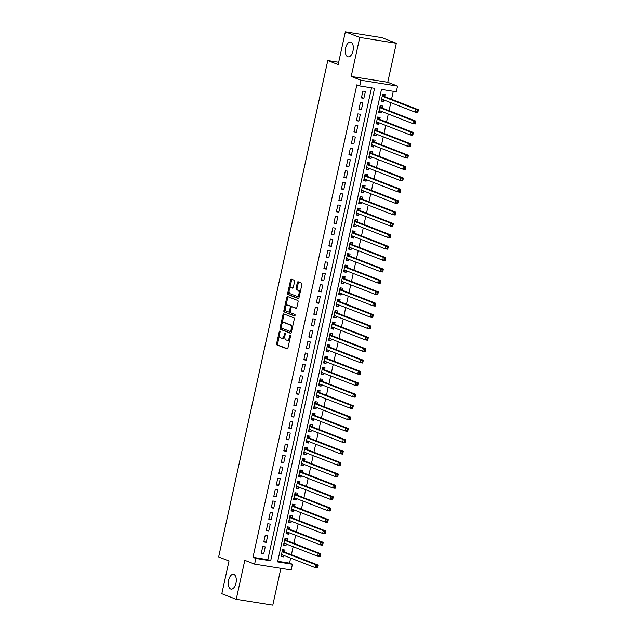 <?xml version="1.0" encoding="UTF-8"?>
<svg xmlns="http://www.w3.org/2000/svg" width="637" height="637" viewBox="0 0 637 637"><rect width="100%" height="100%" fill="white"/><g stroke="black" fill="none" stroke-linecap="round" stroke-linejoin="round"><path stroke-width="0.96" d="M279.794 331.081A0.804 0.414 -80.9 0 0 279.229 331.71L276.617 343.582A1.147 0.597 -80.9 0 0 276.936 344.92L287.128 348.877A1.147 0.597 -80.9 0 0 287.191 348.901A1.147 0.597 -80.9 0 0 287.94 347.985L290.544 336.113A0.804 0.414 -80.9 0 0 289.755 335.803L289.413 337.339A3.679 1.911 -80.9 0 1 287.024 340.269A3.679 1.911 -80.9 0 1 286.817 340.214L285.973 339.879A3.679 1.911 -80.9 0 1 284.946 335.603L285.28 334.067A0.804 0.414 -80.9 0 0 284.492 333.756L284.158 335.293A3.679 1.911 -80.9 0 1 281.761 338.223A3.679 1.911 -80.9 0 1 281.554 338.167L280.71 337.833A3.679 1.911 -80.9 0 1 279.683 333.557L280.025 332.02A0.804 0.414 -80.9 0 0 279.794 331.081M347.706 56.741A7.493 3.894 -80.9 0 0 348.128 56.852A7.493 3.894 -80.9 0 0 353.081 50.482A7.493 3.894 -80.9 0 0 350.907 42.169A7.493 3.894 -80.9 0 0 350.485 42.05A7.493 3.894 -80.9 0 0 345.533 48.428A7.493 3.894 -80.9 0 0 347.706 56.741M230.682 589.002A7.493 3.894 -80.9 0 0 231.104 589.114A7.493 3.894 -80.9 0 0 236.056 582.744A7.493 3.894 -80.9 0 0 233.883 574.431A7.493 3.894 -80.9 0 0 233.46 574.311A7.493 3.894 -80.9 0 0 228.508 580.689A7.493 3.894 -80.9 0 0 230.682 589.002M294.581 281.602A1.147 0.597 -80.9 0 0 294.254 280.264L291.396 279.149A1.147 0.597 -80.9 0 0 291.332 279.133A1.147 0.597 -80.9 0 0 290.591 280.049L287.685 293.235A1.147 0.597 -80.9 0 0 288.012 294.573L298.196 298.538A1.147 0.597 -80.9 0 0 298.259 298.554A1.147 0.597 -80.9 0 0 299.008 297.638L301.906 284.452A1.147 0.597 -80.9 0 0 301.588 283.115L298.132 281.769A1.147 0.597 -80.9 0 0 298.068 281.753A1.147 0.597 -80.9 0 0 297.32 282.669L296.078 288.314A1.147 0.597 -80.9 0 0 296.404 289.652L298.116 290.313A3.074 1.6 -80.9 0 1 299 293.729A3.074 1.6 -80.9 0 1 296.969 296.34A3.074 1.6 -80.9 0 1 296.794 296.293L290.09 293.689A3.074 1.6 -80.9 0 1 289.198 290.281A3.074 1.6 -80.9 0 1 291.236 287.661A3.074 1.6 -80.9 0 1 291.404 287.709L292.526 288.139A1.147 0.597 -80.9 0 0 292.59 288.163A1.147 0.597 -80.9 0 0 293.339 287.247L294.581 281.602M359.746 85.955L360.996 80.262L397.552 86.091L396.302 91.784L381.483 89.419L277.597 561.906L292.423 564.271L291.165 569.964L254.609 564.135L255.859 558.442L270.677 560.807L374.564 88.32L359.746 85.955L356.863 84.832L252.977 557.319L255.859 558.442M254.609 564.135L244.807 560.321L236.231 599.313L221.819 593.716L229.017 560.982L218.642 556.945L327.784 60.547L338.159 64.584L345.358 31.85L359.77 37.456L351.194 76.448L360.996 80.262M283.76 313.906A1.147 0.597 -80.9 0 0 283.696 313.89A1.147 0.597 -80.9 0 0 282.947 314.805L280.049 327.991A1.147 0.597 -80.9 0 0 280.368 329.329L290.552 333.294A1.147 0.597 -80.9 0 0 290.615 333.31A1.147 0.597 -80.9 0 0 291.364 332.395L294.262 319.209A1.147 0.597 -80.9 0 0 293.944 317.871L283.76 313.906M283.871 310.617L286.769 297.431A1.147 0.597 -80.9 0 1 287.51 296.516A1.147 0.597 -80.9 0 1 287.582 296.531L297.766 300.489A1.147 0.597 -80.9 0 1 298.084 301.827L296.842 307.472A1.147 0.597 -80.9 0 1 296.094 308.388A1.147 0.597 -80.9 0 1 296.03 308.372L291.897 306.763A1.147 0.597 -80.9 0 0 291.834 306.747A1.147 0.597 -80.9 0 0 291.093 307.663L290.265 311.405A1.147 0.597 -80.9 0 0 290.583 312.743L294.883 314.415A0.804 0.414 -80.9 0 1 294.541 315.976L284.19 311.955A1.147 0.597 -80.9 0 1 283.871 310.617L284.858 310.776L285.304 308.722M345.358 31.85L381.913 37.687L396.325 43.284L359.77 37.456M236.231 599.313L272.795 605.15L280.893 568.323M383.952 100.009L383.625 101.474L381.268 100.558M384.692 96.641L385.13 94.642L382.662 94.252L381.157 101.084L383.625 101.474M381.452 111.387L381.125 112.86L378.768 111.945M382.192 108.019L382.63 106.029L380.154 105.638L378.657 112.47L381.125 112.86M378.943 122.774L378.625 124.247L376.268 123.331M379.684 119.406L380.122 117.415L377.653 117.025L376.149 123.849L378.625 124.247M376.443 134.16L376.117 135.633L373.76 134.718M377.184 130.792L377.622 128.801L375.153 128.403L373.648 135.235L376.117 135.633M373.935 145.547L373.616 147.02L371.26 146.104M374.675 142.178L375.113 140.188L372.645 139.79L371.148 146.621L373.616 147.02M371.435 156.933L371.108 158.406L368.759 157.482M372.175 153.565L372.613 151.574L370.145 151.176L368.64 158.008L371.108 158.406M368.934 168.319L368.608 169.784L366.251 168.869M369.675 164.951L370.113 162.953L367.637 162.562L366.14 169.394L368.608 169.784M366.426 179.706L366.108 181.171L363.751 180.255M367.167 176.338L367.605 174.339L365.136 173.949L363.631 180.781L366.108 181.171M363.926 191.084L363.6 192.557L361.243 191.641M364.667 187.716L365.105 185.725L362.636 185.335L361.131 192.167L363.6 192.557M361.426 202.47L361.099 203.944L358.742 203.028M362.166 199.102L362.604 197.112L360.128 196.722L358.631 203.545L361.099 203.944M358.918 213.857L358.599 215.33L356.242 214.414M359.658 210.489L360.096 208.498L357.628 208.1L356.123 214.932L358.599 215.33M356.417 225.243L356.091 226.716L353.734 225.801M357.158 221.875L357.596 219.884L355.127 219.486L353.623 226.318L356.091 226.716M353.909 236.63L353.591 238.103L351.234 237.187M354.65 233.261L355.088 231.271L352.619 230.873L351.122 237.705L353.591 238.103M351.409 248.016L351.083 249.481L348.734 248.565M352.15 244.648L352.587 242.649L350.119 242.259L348.614 249.091L351.083 249.481M348.909 259.402L348.582 260.867L346.225 259.952M349.649 256.034L350.087 254.036L347.611 253.645L346.114 260.477L348.582 260.867M346.401 270.781L346.082 272.254L343.725 271.338M347.141 267.413L347.579 265.422L345.111 265.032L343.606 271.864L346.082 272.254M343.9 282.167L343.574 283.64L341.217 282.724M344.641 278.799L345.079 276.808L342.61 276.418L341.106 283.242L343.574 283.64M341.4 293.553L341.074 295.027L338.717 294.111M342.141 290.185L342.579 288.195L340.102 287.797L338.605 294.628L341.074 295.027M338.892 304.94L338.573 306.413L336.217 305.497M339.632 301.572L340.07 299.581L337.602 299.183L336.097 306.015L338.573 306.413M336.392 316.326L336.065 317.799L333.708 316.884M337.132 312.958L337.57 310.967L335.102 310.569L333.597 317.401L336.065 317.799M333.884 327.713L333.565 329.178L331.208 328.262M334.624 324.344L335.062 322.354L332.594 321.956L331.097 328.788L333.565 329.178M331.383 339.099L331.057 340.564L328.708 339.648M332.124 335.731L332.562 333.732L330.093 333.342L328.588 340.174L331.057 340.564M328.883 350.477L328.557 351.95L326.2 351.035M329.624 347.109L330.062 345.119L327.585 344.728L326.088 351.56L328.557 351.95M326.375 361.864L326.056 363.337L323.7 362.421M327.115 358.496L327.553 356.505L325.085 356.115L323.58 362.947L326.056 363.337M323.875 373.25L323.548 374.723L321.191 373.808M324.615 369.882L325.053 367.891L322.585 367.493L321.08 374.325L323.548 374.723M321.374 384.637L321.048 386.11L318.691 385.194M322.115 381.268L322.553 379.278L320.077 378.88L318.58 385.711L321.048 386.11M318.866 396.023L318.548 397.496L316.191 396.58M319.607 392.655L320.045 390.664L317.576 390.266L316.071 397.098L318.548 397.496M316.366 407.409L316.04 408.874L313.683 407.959M317.107 404.041L317.545 402.051L315.076 401.652L313.571 408.484L316.04 408.874M313.858 418.796L313.539 420.261L311.182 419.345M314.598 415.428L315.036 413.429L312.568 413.039L311.071 419.871L313.539 420.261M311.358 430.174L311.031 431.647L308.682 430.731M312.098 426.806L312.536 424.815L310.068 424.425L308.563 431.257L311.031 431.647M308.857 441.56L308.531 443.034L306.174 442.118M309.598 438.192L310.036 436.202L307.56 435.812L306.063 442.643L308.531 443.034M306.349 452.947L306.031 454.42L303.674 453.504M307.09 449.579L307.528 447.588L305.059 447.19L303.554 454.022L306.031 454.42M303.849 464.333L303.523 465.806L301.166 464.891M304.59 460.965L305.027 458.974L302.559 458.576L301.054 465.408L303.523 465.806M301.349 475.72L301.022 477.193L298.665 476.277M302.089 472.351L302.527 470.361L300.051 469.963L298.554 476.794L301.022 477.193M298.841 487.106L298.522 488.571L296.165 487.655M299.581 483.738L300.019 481.747L297.551 481.349L296.046 488.181L298.522 488.571M296.34 498.492L296.014 499.957L293.657 499.042M297.081 495.124L297.519 493.126L295.05 492.735L293.546 499.567L296.014 499.957M293.832 509.879L293.514 511.344L291.157 510.428M294.573 506.511L295.011 504.512L292.542 504.122L291.045 510.954L293.514 511.344M291.332 521.257L291.005 522.73L288.657 521.814M292.072 517.889L292.51 515.898L290.042 515.508L288.537 522.34L291.005 522.73M288.832 532.643L288.505 534.117L286.148 533.201M289.572 529.275L290.01 527.285L287.534 526.895L286.037 533.718L288.505 534.117M286.324 544.03L286.005 545.503L283.648 544.587M287.064 540.662L287.502 538.671L285.034 538.273L283.529 545.105L286.005 545.503M262.77 546.506L261.266 553.338L263.734 553.736L265.239 546.904L262.77 546.506M265.271 535.12L263.774 541.952L266.242 542.35L267.739 535.518L265.271 535.12M267.779 523.741L266.274 530.565L268.742 530.963L270.247 524.132L267.779 523.741M270.279 512.355L268.774 519.187L271.251 519.577L272.747 512.745L270.279 512.355M272.779 500.969L271.282 507.8L273.751 508.191L275.256 501.359L272.779 500.969M275.288 489.582L273.783 496.414L276.251 496.804L277.756 489.972L275.288 489.582M277.788 478.196L276.283 485.028L278.759 485.418L280.256 478.594L277.788 478.196M280.288 466.81L278.791 473.641L281.259 474.039L282.764 467.208L280.288 466.81M282.796 455.423L281.291 462.255L283.76 462.653L285.265 455.821L282.796 455.423M285.296 444.037L283.799 450.869L286.268 451.267L287.765 444.435L285.296 444.037M287.805 432.658L286.3 439.49L288.768 439.88L290.273 433.049L287.805 432.658M290.305 421.272L288.8 428.104L291.276 428.494L292.773 421.662L290.305 421.272M292.805 409.886L291.308 416.717L293.776 417.108L295.281 410.276L292.805 409.886M295.313 398.499L293.808 405.331L296.277 405.721L297.782 398.897L295.313 398.499M297.813 387.113L296.309 393.945L298.785 394.343L300.282 387.511L297.813 387.113M300.314 375.726L298.817 382.558L301.285 382.956L302.79 376.125L300.314 375.726M302.822 364.34L301.317 371.172L303.785 371.57L305.29 364.738L302.822 364.34M305.322 352.962L303.825 359.794L306.293 360.184L307.79 353.352L305.322 352.962M307.83 341.575L306.325 348.407L308.794 348.797L310.299 341.965L307.83 341.575M310.33 330.189L308.826 337.021L311.302 337.411L312.799 330.579L310.33 330.189M312.831 318.803L311.334 325.634L313.802 326.025L315.307 319.201L312.831 318.803M315.339 307.416L313.834 314.248L316.302 314.646L317.807 307.814L315.339 307.416M317.839 296.03L316.334 302.862L318.811 303.26L320.307 296.428L317.839 296.03M320.339 284.643L318.842 291.475L321.311 291.873L322.816 285.042L320.339 284.643M322.848 273.265L321.343 280.089L323.811 280.487L325.316 273.655L322.848 273.265M325.348 261.879L323.851 268.71L326.319 269.101L327.816 262.269L325.348 261.879M327.856 250.492L326.351 257.324L328.819 257.714L330.324 250.882L327.856 250.492M330.356 239.106L328.851 245.938L331.328 246.328L332.825 239.496L330.356 239.106M332.856 227.72L331.359 234.551L333.828 234.949L335.333 228.118L332.856 227.72M335.365 216.333L333.86 223.165L336.328 223.563L337.833 216.731L335.365 216.333M337.865 204.947L336.36 211.779L338.836 212.177L340.333 205.345L337.865 204.947M340.365 193.568L338.868 200.392L341.336 200.79L342.841 193.959L340.365 193.568M342.873 182.182L341.368 189.014L343.837 189.404L345.342 182.572L342.873 182.182M345.373 170.796L343.876 177.627L346.345 178.018L347.842 171.186L345.373 170.796M347.882 159.409L346.377 166.241L348.845 166.631L350.35 159.799L347.882 159.409M350.382 148.023L348.877 154.855L351.353 155.253L352.85 148.421L350.382 148.023M352.882 136.636L351.385 143.468L353.853 143.866L355.358 137.035L352.882 136.636M355.39 125.25L353.885 132.082L356.354 132.48L357.859 125.648L355.39 125.25M357.89 113.872L356.386 120.696L358.862 121.094L360.359 114.262L357.89 113.872M360.391 102.485L358.894 109.317L361.362 109.707L362.867 102.875L360.391 102.485M252.977 557.319L267.795 559.684L371.538 87.834M363.862 98.321L365.367 91.489L362.899 91.099L361.394 97.931L363.862 98.321L361.513 97.405M277.74 561.269L289.54 563.156L290.655 558.076M291.396 554.708L293.155 546.689M293.896 543.321L295.664 535.303M296.404 531.935L298.164 523.917M298.904 520.548L300.664 512.53M301.405 509.162L303.172 501.144M303.913 497.776L305.672 489.757M306.413 486.389L308.173 478.379M308.913 475.011L310.681 466.993M311.421 463.625L313.181 455.606M313.922 452.238L315.689 444.22M316.43 440.852L318.189 432.834M318.93 429.465L320.69 421.447M321.43 418.079L323.198 410.061M323.938 406.693L325.698 398.674M326.439 395.306L328.198 387.296M328.939 383.928L330.707 375.91M331.447 372.541L333.207 364.523M333.947 361.155L335.715 353.137M336.455 349.769L338.215 341.75M338.956 338.382L340.715 330.364M341.456 326.996L343.224 318.978M343.964 315.61L345.724 307.599M346.464 304.231L348.224 296.213M348.965 292.845L350.732 284.827M351.473 281.458L353.232 273.44M353.973 270.072L355.741 262.054M356.481 258.686L358.241 250.667M358.981 247.299L360.741 239.281M361.482 235.913L363.249 227.903M363.99 224.535L365.749 216.516M366.49 213.148L368.25 205.13M368.99 201.762L370.758 193.744M371.498 190.375L373.258 182.357M373.999 178.989L375.766 170.971M376.507 167.603L378.267 159.584M379.007 156.216L380.767 148.206M381.507 144.838L383.275 136.82M384.015 133.452L385.775 125.433M386.516 122.065L388.275 114.047M389.016 110.679L390.784 102.661M391.524 99.292L393.276 91.306M284.564 552.048L285.002 550.057L282.533 549.659L281.028 556.491L283.497 556.889L283.823 555.416M338.661 62.283L327.784 60.547M351.194 76.448L387.758 82.284L396.325 43.284M387.758 82.284L397.552 86.091M289.54 563.156L292.423 564.271M267.795 559.684L270.677 560.807M283.497 556.889L281.14 555.974M263.734 553.736L261.385 552.82M266.242 542.35L263.885 541.434M268.742 530.963L266.385 530.048M271.251 519.577L268.894 518.661M273.751 508.191L271.394 507.275M276.251 496.804L273.894 495.889M278.759 485.418L276.402 484.502M281.259 474.039L278.902 473.124M283.76 462.653L281.411 461.737M286.268 451.267L283.911 450.351M288.768 439.88L286.411 438.965M291.276 428.494L288.919 427.578M293.776 417.108L291.42 416.192M296.277 405.721L293.92 404.806M298.785 394.343L296.428 393.427M301.285 382.956L298.928 382.041M303.785 371.57L301.436 370.654M306.293 360.184L303.937 359.268M308.794 348.797L306.437 347.882M311.302 337.411L308.945 336.495M313.802 326.025L311.445 325.109M316.302 314.646L313.945 313.73M318.811 303.26L316.454 302.344M321.311 291.873L318.954 290.958M323.811 280.487L321.462 279.571M326.319 269.101L323.962 268.185M328.819 257.714L326.462 256.799M331.328 246.328L328.971 245.412M333.828 234.949L331.471 234.034M336.328 223.563L333.971 222.647M338.836 212.177L336.479 211.261M341.336 200.79L338.98 199.875M343.837 189.404L341.488 188.488M346.345 178.018L343.988 177.102M348.845 166.631L346.488 165.716M351.353 155.253L348.996 154.329M353.853 143.866L351.497 142.951M356.354 132.48L353.997 131.564M358.862 121.094L356.505 120.178M361.362 109.707L359.005 108.792M282.549 338.319A3.679 1.911 -80.9 0 0 282.748 338.374A3.679 1.911 -80.9 0 0 284.803 336.535M287.805 340.365A3.679 1.911 -80.9 0 0 288.012 340.421A3.679 1.911 -80.9 0 0 289.939 338.86M279.524 335.038L277.605 343.741A1.147 0.597 -80.9 0 0 277.931 345.079L287.502 348.797M281.124 327.744L281.036 328.151A1.147 0.597 -80.9 0 0 281.355 329.488L290.926 333.207M284.373 314.145A1.147 0.597 -80.9 0 0 283.935 314.965L281.928 324.082M281.108 327.076A0.804 0.414 -80.9 0 0 281.331 328.007L290.273 331.487A0.804 0.414 -80.9 0 0 290.838 330.858L291.197 329.233A3.679 1.911 -80.9 0 0 290.177 324.958L284.062 322.577A3.679 1.911 -80.9 0 0 283.855 322.521A3.679 1.911 -80.9 0 0 281.466 325.451L281.108 327.076M290.368 331.503L291.26 331.646A0.804 0.414 -80.9 0 0 291.547 331.566M292.351 327.912A3.679 1.911 -80.9 0 0 291.165 325.117L290.177 324.958M284.628 322.672A3.679 1.911 -80.9 0 1 284.843 322.68A3.679 1.911 -80.9 0 1 285.05 322.736L291.165 325.117M285.822 306.373L287.757 297.583L286.769 297.431M288.195 296.77A1.147 0.597 -80.9 0 0 287.757 297.583M296.404 308.292L292.893 306.923A1.147 0.597 -80.9 0 0 292.821 306.907A1.147 0.597 -80.9 0 0 292.757 306.899M294.859 315.872L284.19 311.955M287.613 305.099A3.074 1.6 -80.9 0 0 287.438 305.051A3.074 1.6 -80.9 0 0 285.408 307.663A3.074 1.6 -80.9 0 0 286.3 311.079L288.665 311.995A1.147 0.597 -80.9 0 0 288.728 312.011A1.147 0.597 -80.9 0 0 289.477 311.095L290.297 307.353A1.147 0.597 -80.9 0 0 289.978 306.015L288.601 305.258A3.074 1.6 -80.9 0 0 288.434 305.211A3.074 1.6 -80.9 0 0 288.25 305.195M288.792 312.019L289.652 312.154A1.147 0.597 -80.9 0 0 289.716 312.17A1.147 0.597 -80.9 0 0 290.217 311.859M291.34 307.058A1.147 0.597 -80.9 0 0 290.966 306.174L289.978 306.015M288.601 305.258L290.966 306.174M284.858 310.776A1.147 0.597 -80.9 0 0 285.177 312.114M292.041 287.813A3.074 1.6 -80.9 0 1 292.224 287.82A3.074 1.6 -80.9 0 1 292.399 287.868L292.901 288.059M297.79 296.452A3.074 1.6 -80.9 0 0 297.957 296.5A3.074 1.6 -80.9 0 0 299.517 295.289M300.091 292.694A3.074 1.6 -80.9 0 0 299.103 290.472L298.116 290.313M298.745 282.008A1.147 0.597 -80.9 0 0 298.307 282.828L297.065 288.473A1.147 0.597 -80.9 0 0 297.391 289.811L299.103 290.472M289.102 291.467L288.672 293.394A1.147 0.597 -80.9 0 0 288.999 294.732L298.57 298.458M292.009 279.388A1.147 0.597 -80.9 0 0 291.579 280.208L289.668 288.872M281.466 554.501L315.132 567.591L315.761 564.748L318.229 565.138L284.102 551.865A1.17 0.605 99.1 0 1 283.903 551.706L282.517 549.715M281.267 555.392L282.597 554.938M317.059 566.006L316.812 567.145L317.799 567.304L318.046 566.166L315.761 564.748L282.095 551.65M317.799 567.304L317.6 567.981L315.132 567.591L316.812 567.145M318.229 565.138L318.046 566.166M283.967 543.114L317.64 556.205L318.261 553.362L320.73 553.752L286.602 540.487A1.17 0.605 99.1 0 1 286.411 540.319L285.026 538.329M283.776 544.006L285.097 543.552M319.567 554.62L319.312 555.759L320.3 555.918L320.554 554.779L318.261 553.362L284.596 540.272M320.3 555.918L320.108 556.603L317.64 556.205L319.312 555.759M320.73 553.752L320.554 554.779M286.475 531.728L320.14 544.818L320.761 541.976L323.238 542.366L289.11 529.1A1.17 0.605 99.1 0 1 288.911 528.933L287.526 526.942M286.276 532.628L287.598 532.166M322.067 543.234L321.82 544.372L322.808 544.531L323.055 543.393L320.761 541.976L287.096 528.885M322.808 544.531L322.609 545.216L320.14 544.818L321.82 544.372M323.238 542.366L323.055 543.393M288.975 520.341L322.64 533.432L323.27 530.589L325.738 530.979L291.611 517.714A1.17 0.605 99.1 0 1 291.412 517.547L290.026 515.556M288.784 521.241L290.106 520.779M324.567 531.855L324.321 532.994L325.308 533.145L325.563 532.006L323.27 530.589L289.604 517.499M325.308 533.145L325.117 533.83L322.64 533.432L324.321 532.994M325.738 530.979L325.563 532.006M291.483 508.955L325.149 522.053L325.77 519.203L328.238 519.601L294.119 506.327A1.17 0.605 99.1 0 1 293.92 506.16L292.534 504.178M291.284 509.855L292.606 509.393M327.076 520.469L326.821 521.607L327.816 521.767L328.063 520.628L325.77 519.203L292.104 506.112M327.816 521.767L327.617 522.444L325.149 522.053L326.821 521.607M328.238 519.601L328.063 520.628M293.983 497.577L327.649 510.667L328.278 507.816L330.746 508.215L296.619 494.941A1.17 0.605 99.1 0 1 296.42 494.774L295.035 492.791M293.784 498.468L295.106 498.015M329.576 509.082L329.329 510.221L330.316 510.38L330.563 509.242L328.278 507.816L294.613 494.726M330.316 510.38L330.117 511.057L327.649 510.667L329.329 510.221M330.746 508.215L330.563 509.242M296.484 486.19L330.149 499.281L330.778 496.43L333.247 496.828L299.119 483.555A1.17 0.605 99.1 0 1 298.928 483.387L297.535 481.405M296.293 487.082L297.614 486.628M332.084 497.696L331.829 498.835L332.817 498.994L333.071 497.855L330.778 496.43L297.113 483.34M332.817 498.994L332.625 499.671L330.149 499.281L331.829 498.835M333.247 496.828L333.071 497.855M298.992 474.804L332.657 487.894L333.278 485.044L335.755 485.442L301.627 472.168A1.17 0.605 99.1 0 1 301.428 472.009L300.043 470.018M298.793 475.696L300.115 475.242M334.584 486.31L334.337 487.448L335.325 487.608L335.572 486.469L333.278 485.044L299.613 471.953M335.325 487.608L335.126 488.284L332.657 487.894L334.337 487.448M335.755 485.442L335.572 486.469M301.492 463.418L335.158 476.508L335.787 473.665L338.255 474.055L304.128 460.79A1.17 0.605 99.1 0 1 303.929 460.623L302.543 458.632M301.293 464.309L302.623 463.855M337.084 474.923L336.838 476.062L337.825 476.221L338.072 475.083L335.787 473.665L302.121 460.575M337.825 476.221L337.626 476.906L335.158 476.508L336.838 476.062M338.255 474.055L338.072 475.083M303.992 452.031L337.666 465.121L338.287 462.279L340.755 462.669L306.628 449.404A1.17 0.605 99.1 0 1 306.437 449.236L305.051 447.246M303.801 452.931L305.123 452.469M339.593 463.537L339.338 464.676L340.325 464.835L340.58 463.696L338.287 462.279L304.621 449.189M340.325 464.835L340.134 465.52L337.666 465.121L339.338 464.676M340.755 462.669L340.58 463.696M306.501 440.645L340.166 453.735L340.787 450.892L343.263 451.283L309.136 438.017A1.17 0.605 99.1 0 1 308.937 437.85L307.552 435.859M306.301 441.545L307.623 441.083M342.093 452.159L341.846 453.297L342.833 453.448L343.08 452.31L340.787 450.892L307.122 437.802M342.833 453.448L342.634 454.133L340.166 453.735L341.846 453.297M343.263 451.283L343.08 452.31M309.001 429.258L342.666 442.357L343.295 439.506L345.764 439.904L311.636 426.631A1.17 0.605 99.1 0 1 311.437 426.464L310.052 424.481M308.81 430.158L310.131 429.696M344.593 440.772L344.346 441.911L345.334 442.07L345.588 440.931L343.295 439.506L309.63 426.416M345.334 442.07L345.143 442.747L342.666 442.357L344.346 441.911M345.764 439.904L345.588 440.931M311.509 417.88L345.174 430.97L345.795 428.12L348.264 428.518L314.145 415.244A1.17 0.605 99.1 0 1 313.945 415.077L312.56 413.094M311.31 418.772L312.632 418.318M347.101 429.386L346.847 430.524L347.842 430.684L348.089 429.545L345.795 428.12L312.13 415.029M347.842 430.684L347.643 431.36L345.174 430.97L346.847 430.524M348.264 428.518L348.089 429.545M314.009 406.494L347.675 419.584L348.304 416.733L350.772 417.131L316.645 403.858A1.17 0.605 99.1 0 1 316.446 403.691L315.06 401.708M313.81 407.385L315.132 406.932M349.602 417.999L349.355 419.138L350.342 419.297L350.589 418.159L348.304 416.733L314.638 403.643M350.342 419.297L350.143 419.974L347.675 419.584L349.355 419.138M350.772 417.131L350.589 418.159M316.509 395.107L350.175 408.198L350.804 405.347L353.272 405.745L319.145 392.472A1.17 0.605 99.1 0 1 318.954 392.312L317.56 390.322M316.318 395.999L317.64 395.545M352.11 406.613L351.855 407.752L352.842 407.911L353.097 406.772L350.804 405.347L317.138 392.257M352.842 407.911L352.651 408.588L350.175 408.198L351.855 407.752M353.272 405.745L353.097 406.772M319.018 383.721L352.683 396.811L353.304 393.969L355.78 394.359L321.653 381.093A1.17 0.605 99.1 0 1 321.454 380.926L320.069 378.935M318.818 384.613L320.14 384.159M354.61 395.227L354.363 396.365L355.35 396.525L355.597 395.386L353.304 393.969L319.639 380.878M355.35 396.525L355.151 397.209L352.683 396.811L354.363 396.365M355.78 394.359L355.597 395.386M321.518 372.334L355.183 385.425L355.812 382.582L358.281 382.972L324.153 369.707A1.17 0.605 99.1 0 1 323.954 369.54L322.569 367.549M321.319 373.234L322.648 372.772M357.11 383.84L356.863 384.979L357.851 385.138L358.098 384L355.812 382.582L322.147 369.492M357.851 385.138L357.652 385.823L355.183 385.425L356.863 384.979M358.281 382.972L358.098 384M324.018 360.948L357.691 374.038L358.312 371.196L360.781 371.586L326.654 358.32A1.17 0.605 99.1 0 1 326.462 358.153L325.077 356.163M323.827 361.848L325.149 361.386M359.618 372.462L359.364 373.601L360.351 373.752L360.606 372.613L358.312 371.196L324.647 358.105M360.351 373.752L360.16 374.437L357.691 374.038L359.364 373.601M360.781 371.586L360.606 372.613M326.526 349.562L360.192 362.652L360.813 359.809L363.289 360.208L329.162 346.934A1.17 0.605 99.1 0 1 328.963 346.767L327.577 344.776M326.327 350.461L327.649 350M362.119 361.075L361.872 362.214L362.859 362.373L363.106 361.235L360.813 359.809L327.147 346.719M362.859 362.373L362.66 363.05L360.192 362.652L361.872 362.214M363.289 360.208L363.106 361.235M329.026 338.183L362.692 351.274L363.321 348.423L365.789 348.821L331.662 335.548A1.17 0.605 99.1 0 1 331.463 335.38L330.077 333.398M328.835 339.075L330.157 338.621M364.619 349.689L364.372 350.828L365.359 350.987L365.614 349.848L363.321 348.423L329.655 335.333M365.359 350.987L365.168 351.664L362.692 351.274L364.372 350.828M365.789 348.821L365.614 349.848M331.535 326.797L365.2 339.887L365.821 337.037L368.29 337.435L334.17 324.161A1.17 0.605 99.1 0 1 333.971 323.994L332.586 322.011M331.336 327.689L332.657 327.235M367.127 338.303L366.872 339.441L367.868 339.601L368.114 338.462L365.821 337.037L332.156 323.946M367.868 339.601L367.668 340.277L365.2 339.887L366.872 339.441M368.29 337.435L368.114 338.462M334.035 315.411L367.7 328.501L368.329 325.65L370.798 326.048L336.67 312.775A1.17 0.605 99.1 0 1 336.471 312.616L335.086 310.625M333.836 316.302L335.158 315.848M369.627 326.916L369.38 328.055L370.368 328.214L370.615 327.076L368.329 325.65L334.664 312.56M370.368 328.214L370.169 328.891L367.7 328.501L369.38 328.055M370.798 326.048L370.615 327.076M336.535 304.024L370.201 317.115L370.83 314.272L373.298 314.662L339.171 301.389A1.17 0.605 99.1 0 1 338.98 301.229L337.586 299.239M336.344 304.916L337.666 304.462M372.135 315.53L371.881 316.669L372.868 316.828L373.123 315.689L370.83 314.272L337.164 301.182M372.868 316.828L372.677 317.513L370.201 317.115L371.881 316.669M373.298 314.662L373.123 315.689M339.043 292.638L372.709 305.728L373.33 302.886L375.806 303.276L341.679 290.01A1.17 0.605 99.1 0 1 341.48 289.843L340.094 287.852M338.844 293.538L340.166 293.076M374.636 304.144L374.389 305.282L375.376 305.442L375.623 304.303L373.33 302.886L339.664 289.795M375.376 305.442L375.177 306.126L372.709 305.728L374.389 305.282M375.806 303.276L375.623 304.303M341.543 281.251L375.209 294.342L375.838 291.499L378.306 291.889L344.179 278.624A1.17 0.605 99.1 0 1 343.98 278.457L342.595 276.466M341.344 282.151L342.674 281.689M377.136 292.765L376.889 293.904L377.876 294.055L378.123 292.916L375.838 291.499L342.173 278.409M377.876 294.055L377.677 294.74L375.209 294.342L376.889 293.904M378.306 291.889L378.123 292.916M344.044 269.865L377.717 282.955L378.338 280.113L380.807 280.511L346.679 267.237A1.17 0.605 99.1 0 1 346.488 267.07L345.103 265.08M343.853 270.765L345.174 270.303M379.644 281.379L379.389 282.517L380.377 282.669L380.631 281.53L378.338 280.113L344.673 267.022M380.377 282.669L380.185 283.354L377.717 282.955L379.389 282.517M380.807 280.511L380.631 281.53M346.552 258.487L380.217 271.577L380.846 268.726L383.315 269.125L349.187 255.851A1.17 0.605 99.1 0 1 348.988 255.684L347.603 253.701M346.353 259.378L347.675 258.925M382.144 269.992L381.897 271.131L382.885 271.29L383.132 270.152L380.846 268.726L347.173 255.636M382.885 271.29L382.686 271.967L380.217 271.577L381.897 271.131M383.315 269.125L383.132 270.152M349.052 247.1L382.718 260.191L383.347 257.34L385.815 257.738L351.688 244.465A1.17 0.605 99.1 0 1 351.489 244.297L350.103 242.315M348.861 247.992L350.183 247.538M384.644 258.606L384.398 259.745L385.385 259.904L385.64 258.765L383.347 257.34L349.681 244.25M385.385 259.904L385.194 260.581L382.718 260.191L384.398 259.745M385.815 257.738L385.64 258.765M351.56 235.714L385.226 248.804L385.847 245.954L388.315 246.352L354.196 233.078A1.17 0.605 99.1 0 1 353.997 232.911L352.611 230.928M351.361 236.606L352.683 236.152M387.153 247.22L386.898 248.358L387.893 248.518L388.14 247.379L385.847 245.954L352.181 232.863M387.893 248.518L387.694 249.194L385.226 248.804L386.898 248.358M388.315 246.352L388.14 247.379M354.061 224.328L387.726 237.418L388.355 234.575L390.823 234.965L356.696 221.692A1.17 0.605 99.1 0 1 356.497 221.533L355.112 219.542M353.861 225.219L355.183 224.765M389.653 235.833L389.406 236.972L390.393 237.131L390.64 235.993L388.355 234.575L354.69 221.477M390.393 237.131L390.194 237.816L387.726 237.418L389.406 236.972M390.823 234.965L390.64 235.993M356.561 212.941L390.226 226.031L390.855 223.189L393.324 223.579L359.196 210.314A1.17 0.605 99.1 0 1 359.005 210.146L357.612 208.156M356.37 213.833L357.691 213.379M392.161 224.447L391.906 225.586L392.894 225.745L393.148 224.606L390.855 223.189L357.19 210.099M392.894 225.745L392.703 226.43L390.226 226.031L391.906 225.586M393.324 223.579L393.148 224.606M359.069 201.555L392.734 214.645L393.355 211.803L395.832 212.193L361.705 198.927A1.17 0.605 99.1 0 1 361.505 198.76L360.12 196.769M358.87 202.455L360.192 201.993M394.661 213.069L394.414 214.207L395.402 214.358L395.649 213.22L393.355 211.803L359.69 198.712M395.402 214.358L395.203 215.043L392.734 214.645L394.414 214.207M395.832 212.193L395.649 213.22M361.569 190.168L395.235 203.259L395.864 200.416L398.332 200.806L364.205 187.541A1.17 0.605 99.1 0 1 364.006 187.374L362.62 185.383M361.37 191.068L362.7 190.606M397.162 201.682L396.915 202.821L397.902 202.972L398.149 201.833L395.864 200.416L362.198 187.326M397.902 202.972L397.703 203.657L395.235 203.259L396.915 202.821M398.332 200.806L398.149 201.833M364.069 178.79L397.743 191.88L398.364 189.03L400.832 189.428L366.705 176.154A1.17 0.605 99.1 0 1 366.514 175.987L365.128 174.005M363.878 179.682L365.2 179.228M399.67 190.296L399.415 191.434L400.402 191.594L400.657 190.455L398.364 189.03L364.698 175.939M400.402 191.594L400.211 192.27L397.743 191.88L399.415 191.434M400.832 189.428L400.657 190.455M366.578 167.404L400.243 180.494L400.872 177.643L403.34 178.041L369.213 164.768A1.17 0.605 99.1 0 1 369.014 164.601L367.629 162.618M366.379 168.295L367.7 167.842M402.17 178.909L401.923 180.048L402.91 180.207L403.157 179.069L400.872 177.643L367.199 164.553M402.91 180.207L402.711 180.884L400.243 180.494L401.923 180.048M403.34 178.041L403.157 179.069M369.078 156.017L402.743 169.108L403.372 166.257L405.841 166.655L371.713 153.382A1.17 0.605 99.1 0 1 371.514 153.214L370.129 151.232M368.887 156.909L370.208 156.455M404.67 167.523L404.423 168.662L405.411 168.821L405.665 167.682L403.372 166.257L369.707 153.167M405.411 168.821L405.22 169.498L402.743 169.108L404.423 168.662M405.841 166.655L405.665 167.682M371.586 144.631L405.251 157.721L405.873 154.879L408.341 155.269L374.222 141.995A1.17 0.605 99.1 0 1 374.023 141.836L372.637 139.845M371.387 145.523L372.709 145.069M407.178 156.137L406.924 157.275L407.919 157.435L408.166 156.296L405.873 154.879L372.207 141.78M407.919 157.435L407.72 158.111L405.251 157.721L406.924 157.275M408.341 155.269L408.166 156.296M374.086 133.244L407.752 146.335L408.381 143.492L410.849 143.882L376.722 130.617A1.17 0.605 99.1 0 1 376.523 130.45L375.137 128.459M373.887 134.136L375.209 133.682M409.679 144.75L409.432 145.889L410.419 146.048L410.666 144.91L408.381 143.492L374.715 130.402M410.419 146.048L410.22 146.733L407.752 146.335L409.432 145.889M410.849 143.882L410.666 144.91M376.586 121.858L410.252 134.948L410.881 132.106L413.349 132.496L379.222 119.23A1.17 0.605 99.1 0 1 379.031 119.063L377.637 117.073M376.395 122.758L377.717 122.296M412.187 133.364L411.932 134.503L412.919 134.662L413.174 133.523L410.881 132.106L377.215 119.015M412.919 134.662L412.728 135.347L410.252 134.948L411.932 134.503M413.349 132.496L413.174 133.523M379.095 110.472L412.76 123.562L413.381 120.719L415.857 121.11L381.73 107.844A1.17 0.605 99.1 0 1 381.531 107.677L380.146 105.686M378.896 111.371L380.217 110.91M414.687 121.985L414.44 123.124L415.428 123.275L415.674 122.137L413.381 120.719L379.716 107.629M415.428 123.275L415.228 123.96L412.76 123.562L414.44 123.124M415.857 121.11L415.674 122.137M381.595 99.085L415.26 112.184L415.889 109.333L418.358 109.731L384.23 96.458A1.17 0.605 99.1 0 1 384.031 96.291L382.646 94.308M381.396 99.985L382.726 99.523M417.187 110.599L416.94 111.738L417.928 111.897L418.175 110.758L415.889 109.333L382.224 96.243M417.928 111.897L417.729 112.574L415.26 112.184L416.94 111.738M418.358 109.731L418.175 110.758M280.049 331.837L279.229 331.71M290.576 335.93L289.755 335.803M285.312 333.884L284.492 333.756M284.986 335.428L284.158 335.293M290.249 337.467L289.413 337.339M277.931 345.079L276.936 344.92M277.605 343.741L276.617 343.582M281.355 329.488L280.368 329.329M281.036 328.151L280.049 327.991M283.935 314.965L282.947 314.805M291.674 330.985L290.838 330.858M292.033 329.369L291.197 329.233M285.05 322.736L284.062 322.577M292.893 306.923L291.897 306.763M290.305 311.23L289.477 311.095M291.133 307.488L290.297 307.353M292.399 287.868L291.404 287.709M297.391 289.811L296.404 289.652M297.065 288.473L296.078 288.314M298.307 282.828L297.32 282.669M288.999 294.732L288.012 294.573M288.672 293.394L287.685 293.235M291.579 280.208L290.591 280.049M284.102 551.865L282.119 551.554M283.903 551.706L282.143 551.419M286.602 540.487L284.62 540.168M286.411 540.319L284.643 540.033M289.11 529.1L287.12 528.782M288.911 528.933L287.152 528.654M291.611 517.714L289.628 517.395M291.412 517.547L289.652 517.268M294.119 506.327L292.128 506.009M293.92 506.16L292.16 505.882M296.619 494.941L294.628 494.623M296.42 494.774L294.66 494.495M299.119 483.555L297.137 483.236M298.928 483.387L297.161 483.109M301.627 472.168L299.637 471.858M301.428 472.009L299.669 471.722M304.128 460.79L302.145 460.471M303.929 460.623L302.169 460.336M306.628 449.404L304.645 449.085M306.437 449.236L304.669 448.958M309.136 438.017L307.145 437.699M308.937 437.85L307.177 437.571M311.636 426.631L309.654 426.312M311.437 426.464L309.678 426.185M314.145 415.244L312.154 414.926M313.945 415.077L312.186 414.798M316.645 403.858L314.654 403.54M316.446 403.691L314.686 403.412M319.145 392.472L317.162 392.161M318.954 392.312L317.186 392.026M321.653 381.093L319.663 380.775M321.454 380.926L319.694 380.639M324.153 369.707L322.171 369.388M323.954 369.54L322.195 369.261M326.654 358.32L324.671 358.002M326.462 358.153L324.695 357.875M329.162 346.934L327.171 346.616M328.963 346.767L327.203 346.488M331.662 335.548L329.679 335.229M331.463 335.38L329.703 335.102M334.17 324.161L332.18 323.843M333.971 323.994L332.211 323.715M336.67 312.775L334.68 312.464M336.471 312.616L334.712 312.329M339.171 301.389L337.188 301.078M338.98 301.229L337.212 300.943M341.679 290.01L339.688 289.692M341.48 289.843L339.72 289.556M344.179 278.624L342.196 278.305M343.98 278.457L342.22 278.178M346.679 267.237L344.697 266.919M346.488 267.07L344.721 266.792M349.187 255.851L347.197 255.533M348.988 255.684L347.229 255.405M351.688 244.465L349.705 244.146M351.489 244.297L349.729 244.019M354.196 233.078L352.205 232.768M353.997 232.911L352.237 232.632M356.696 221.692L354.705 221.381M356.497 221.533L354.737 221.246M359.196 210.314L357.214 209.995M359.005 210.146L357.238 209.86M361.705 198.927L359.714 198.609M361.505 198.76L359.746 198.481M364.205 187.541L362.222 187.222M364.006 187.374L362.246 187.095M366.705 176.154L364.722 175.836M366.514 175.987L364.746 175.708M369.213 164.768L367.223 164.45M369.014 164.601L367.254 164.322M371.713 153.382L369.731 153.063M371.514 153.214L369.755 152.936M374.222 141.995L372.231 141.685M374.023 141.836L372.263 141.549M376.722 130.617L374.731 130.298M376.523 130.45L374.763 130.163M379.222 119.23L377.239 118.912M379.031 119.063L377.263 118.785M381.73 107.844L379.74 107.526M381.531 107.677L379.771 107.398M384.23 96.458L382.248 96.139M384.031 96.291L382.272 96.012M282.748 338.374L281.761 338.223M288.012 340.421L287.024 340.269M291.308 331.654L290.321 331.495M284.843 322.68L283.855 322.521M292.821 306.907L291.834 306.747M288.434 305.211L287.438 305.051M289.716 312.17L288.728 312.011M292.224 287.82L291.236 287.661M297.957 296.5L296.969 296.34"/></g></svg>
